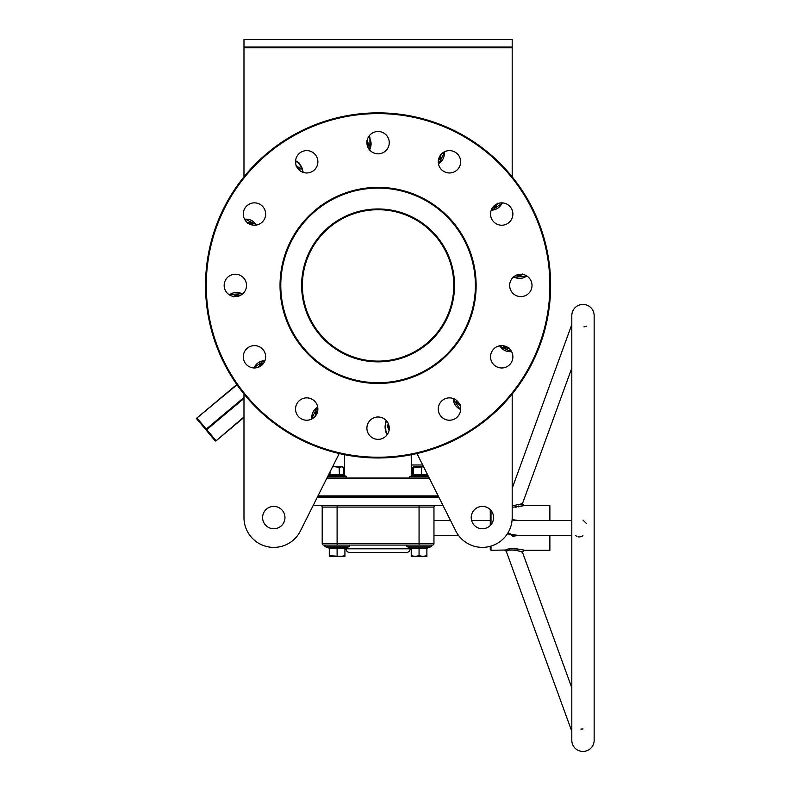 <?xml version="1.0" encoding="UTF-8"?>
<svg xmlns="http://www.w3.org/2000/svg" width="791" height="791" viewBox="0 0 791 791"><rect width="100%" height="100%" fill="white"/><g stroke="black" fill="none" stroke-linecap="round" stroke-linejoin="round"><path stroke-width="1.19" d="M301.638 285.422A76.44 76.44 0 0 1 378.088 208.972A76.44 76.44 0 0 1 454.528 285.422A76.44 76.44 0 0 1 378.088 361.863A76.44 76.44 0 0 1 301.638 285.422M302.389 285.422C302.488 290.228 302.488 290.228 302.389 285.422C302.488 290.228 302.488 290.228 302.389 285.422C302.488 290.228 302.488 290.228 302.389 285.422C302.488 280.607 302.488 280.607 302.389 285.422A75.699 75.699 0 0 0 378.088 361.111A75.699 75.699 0 0 0 453.787 285.422C453.678 290.228 453.678 290.228 453.787 285.422C453.688 280.607 453.688 280.607 453.787 285.422C453.688 280.607 453.688 280.607 453.787 285.422C453.688 280.607 453.688 280.607 453.787 285.422A75.699 75.699 0 0 0 378.088 209.724A75.699 75.699 0 0 0 302.389 285.422L302.389 285.067M378.088 382.725A97.303 97.303 0 0 0 475.391 285.422A97.303 97.303 0 0 0 378.088 188.11A97.303 97.303 0 0 0 280.785 285.422A97.303 97.303 0 0 0 378.088 382.725M378.088 187.368A98.044 98.044 0 0 1 476.133 285.422A98.044 98.044 0 0 1 378.088 383.467A98.044 98.044 0 0 1 280.034 285.422A98.044 98.044 0 0 1 378.088 187.368M326.95 478.011L429.216 478.011M429.592 478.763L326.574 478.763M438.56 496.639L317.606 496.639L438.56 496.639M317.982 495.898L438.184 495.898M378.088 457.228A171.805 171.805 0 0 0 549.893 285.422A171.805 171.805 0 0 0 378.088 113.607A171.805 171.805 0 0 0 206.273 285.422A171.805 171.805 0 0 0 378.088 457.228M378.088 112.866A172.557 172.557 0 0 1 550.635 285.422A172.557 172.557 0 0 1 378.088 457.969A172.557 172.557 0 0 1 205.531 285.422A172.557 172.557 0 0 1 378.088 112.866M243.974 398.437L206.758 429.661L215.854 440.508L215.043 440.706L196.85 419.012L208.824 433.28M243.282 356.79A11.173 11.173 0 0 1 254.455 345.618A11.173 11.173 0 0 1 265.638 356.79A11.173 11.173 0 0 1 254.455 367.973A11.173 11.173 0 0 1 243.282 356.79M224.16 285.422A11.173 11.173 0 0 1 235.332 274.24A11.173 11.173 0 0 1 246.505 285.422A11.173 11.173 0 0 1 235.332 296.595A11.173 11.173 0 0 1 224.16 285.422M243.282 214.045A11.173 11.173 0 0 1 254.455 202.862A11.173 11.173 0 0 1 265.638 214.045A11.173 11.173 0 0 1 254.455 225.217A11.173 11.173 0 0 1 243.282 214.045M295.537 161.789A11.173 11.173 0 0 1 306.71 150.616A11.173 11.173 0 0 1 317.883 161.789A11.173 11.173 0 0 1 306.71 172.962A11.173 11.173 0 0 1 295.537 161.789M366.905 142.667A11.173 11.173 0 0 1 378.088 131.494A11.173 11.173 0 0 1 389.261 142.667A11.173 11.173 0 0 1 378.088 153.84A11.173 11.173 0 0 1 366.905 142.667M438.283 161.789A11.173 11.173 0 0 1 449.466 150.616A11.173 11.173 0 0 1 460.639 161.789A11.173 11.173 0 0 1 449.466 172.962A11.173 11.173 0 0 1 438.283 161.789M490.539 214.045A11.173 11.173 0 0 1 501.712 202.862A11.173 11.173 0 0 1 512.884 214.045A11.173 11.173 0 0 1 501.712 225.217A11.173 11.173 0 0 1 490.539 214.045M509.661 285.422A11.173 11.173 0 0 1 520.834 274.24A11.173 11.173 0 0 1 532.017 285.422A11.173 11.173 0 0 1 520.834 296.595A11.173 11.173 0 0 1 509.661 285.422M490.539 356.79A11.173 11.173 0 0 1 501.712 345.618A11.173 11.173 0 0 1 512.884 356.79A11.173 11.173 0 0 1 501.712 367.973A11.173 11.173 0 0 1 490.539 356.79M438.283 409.046A11.173 11.173 0 0 1 449.466 397.873A11.173 11.173 0 0 1 460.639 409.046A11.173 11.173 0 0 1 449.466 420.219A11.173 11.173 0 0 1 438.283 409.046M366.905 428.168A11.173 11.173 0 0 1 378.088 416.995A11.173 11.173 0 0 1 389.261 428.168A11.173 11.173 0 0 1 378.088 439.351A11.173 11.173 0 0 1 366.905 428.168M295.537 409.046A11.173 11.173 0 0 1 306.71 397.873A11.173 11.173 0 0 1 317.883 409.046A11.173 11.173 0 0 1 306.71 420.219A11.173 11.173 0 0 1 295.537 409.046M302.459 282.08L302.429 282.802M302.429 282.931L302.399 283.969M302.429 282.842L302.459 282.249M453.688 281.695L453.718 282.229L453.688 281.695M453.777 284.503L453.767 283.989M453.757 283.386L453.737 282.812M453.737 282.733L453.698 281.734M262.602 517.581A11.173 11.173 0 0 1 273.775 506.398A11.173 11.173 0 0 1 284.958 517.581A11.173 11.173 0 0 1 273.775 528.754A11.173 11.173 0 0 1 262.602 517.581M493.564 517.581A11.173 11.173 0 0 0 482.391 506.398A11.173 11.173 0 0 0 471.218 517.581A11.173 11.173 0 0 0 482.391 528.754A11.173 11.173 0 0 0 493.564 517.581M411.468 464.03L411.379 463.338M411.617 453.797L411.617 464.979L422.681 464.979L423.541 466.69L413.723 466.69L413.723 467.392L423.62 466.848M413.723 466.69L412.516 467.392L412.516 474.778L411.617 475.668L411.617 464.979M328.74 474.442L343.65 474.778L344.56 475.668L344.56 454.687M302.389 286.332L302.399 286.846M302.419 287.449L302.429 288.023M302.439 288.102L302.478 289.101M302.478 289.14L302.459 288.606L302.478 289.14M512.192 176.838L512.192 47.747L243.974 47.747L243.974 39.55L512.192 39.55L512.192 47.747M243.974 176.838L243.974 47.747M332.546 466.848L334.623 466.69L332.625 466.69L339.22 453.54L300.422 530.929A29.801 29.801 0 0 1 243.974 517.581L243.974 393.997M415.799 453.797L417.084 453.797L455.754 530.929A29.801 29.801 0 0 0 512.192 517.581L512.192 393.997L512.192 488.274L571.804 324.518M411.201 457.475L411.271 456.536M236.816 384.505L196.939 417.964L236.816 384.505M243.974 517.581L243.974 417.401L216.101 440.795A0.742 0.742 0 0 1 215.043 440.706A0.742 0.742 0 0 0 216.101 440.795A0.742 0.742 0 0 1 215.043 440.706A0.742 0.742 0 0 0 216.101 440.795L243.974 416.916M453.777 285.769L453.737 287.904M453.708 288.755L453.737 288.033M453.787 285.422L453.767 286.876M453.737 287.993L453.718 288.586M300.422 530.929L313.127 505.578L443.039 505.578L450.514 520.488L433.962 520.488M243.974 47.005L512.192 47.005M196.85 419.012A0.742 0.742 0 0 1 196.939 417.964A0.742 0.742 0 0 0 196.85 419.012A0.742 0.742 0 0 1 196.939 417.964A0.742 0.742 0 0 0 196.85 419.012L197.177 418.251L206.283 429.098L205.947 429.859L206.758 429.661L206.283 429.098L243.974 397.468M582.977 304.416A11.173 11.173 0 0 0 571.804 315.589L571.804 740.277A11.173 11.173 0 0 0 582.977 751.45A11.173 11.173 0 0 0 594.15 740.277L594.15 315.589A11.173 11.173 0 0 0 582.977 304.416M580.92 729.104L582.977 728.946M582.977 535.784L581.217 536.595M581.207 536.595L580.465 536.792M579.348 536.931L578.27 536.871M576.985 536.525L575.284 535.388M491.013 546.106L491.013 550.289L490.272 549.537L490.272 546.324M521.427 551.861L522.485 552.286C522.347 551.456 509.879 548.549 506.883 551.02L506.25 551.268L571.804 731.349M505.657 549.992L505.597 550.012C509.592 546.749 528.131 550.852 522.93 550.012L522.98 550.032M549.874 535.388L549.874 550.289L523.869 550.279L522.485 552.286L521.655 551.95M507.99 532.837L513.735 535.388L511.718 535.141M510.422 534.686L509.256 534.014M512.845 536.278L517.967 535.497M513.735 535.388L571.804 535.388M518.234 535.388L507.347 533.876M512.192 505.864L521.991 503.778A1.493 1.374 -106.7 0 0 523.316 505.746L512.973 507.199M586.754 326.149L585.953 326.426M584.757 326.732L583.926 326.861M438.936 497.391L317.24 497.391M346.053 548.796A3.728 3.728 0 0 0 349.77 552.523L406.396 552.523A3.728 3.728 0 0 0 410.124 548.796L346.053 548.796A3.728 3.728 0 0 0 345.924 547.827L348.742 546.808L325.477 546.808A0.89 0.89 0 0 1 325.783 545.068L323.697 545.068A1.493 1.493 0 0 1 322.204 543.575L322.204 507.071A1.493 1.493 0 0 0 320.711 505.578M410.252 547.827A3.728 3.728 0 0 0 410.124 548.796M571.804 368.082L522.485 503.58L523.879 505.578L523.316 505.746M571.804 687.784L522.485 552.286M521.951 549.765L516.434 548.786M515.772 548.727L514.101 548.657M512.439 548.687L511.154 548.786M509.869 548.944L509.117 549.083M507.654 549.399L506.467 549.735M491.013 550.289L505.607 550.012A1.493 1.355 69.8 0 1 506.883 551.02L507.09 550.941M549.874 520.488L549.874 505.578L523.82 505.597M419.062 505.578L419.062 507.071L433.962 507.071A1.493 1.493 0 0 1 435.455 505.578A1.493 1.493 0 0 0 433.962 507.071L433.962 543.575L419.062 543.575L419.062 507.071L337.104 507.071L337.104 543.575L419.062 543.575L419.062 545.068L432.469 545.068L323.697 545.068M490.272 509.651L490.272 525.501L490.272 520.488L471.604 520.488M512.38 519.638L518.234 520.488M515.248 507.169L516.77 507.051M518.451 506.823L519.984 506.547M521.16 506.299L521.951 506.102M522.802 505.884L523.751 505.617M582.977 520.082L586.309 523.355M507.812 550.704L508.771 550.447M510.007 550.2L510.808 550.091M511.075 550.071L511.569 550.032M512.519 550.002L513.122 550.012M514.17 550.071L515.089 550.17M516.849 550.477L520.864 551.653M571.804 520.488L513.369 520.488M521.951 503.798L521.071 504.134M520.359 504.391L518.659 504.935M433.962 543.575A1.493 1.493 0 0 1 432.469 545.068A1.493 1.493 0 0 0 433.962 543.575A1.493 1.493 0 0 1 432.469 545.068M549.874 509.127L549.874 510.215M315.204 416.313L315.817 411.429L317.774 410.648M315.846 415.473A7.821 7.821 0 0 1 317.379 412.388M317.666 411.231L316.291 411.795L315.698 416.274M315.817 411.429L315.797 415.552M410.114 478.011L410.222 478.011A0.89 0.89 0 0 1 409.916 476.281L428.356 476.281M413.723 474.373L413.199 475.559L409.441 476.676M427.812 475.203L413.199 475.559L413.723 467.392M413.723 474.778L421.554 474.778L421.554 467.392M421.554 475.559L421.554 474.778L427.447 474.481M344.925 555.697L341.02 556.399L329.283 555.697L329.283 556.399L344.925 556.399L344.925 548.301L337.104 548.301L337.104 547.53L328.789 548.015L330.925 547.896L328.789 548.015L325.477 546.808M407.434 546.808L410.747 548.015L427.377 548.015L430.69 546.808L407.434 546.808A0.89 0.89 0 0 1 407.741 545.068M430.383 545.068A0.89 0.89 0 0 1 430.69 546.808M411.241 556.399L422.977 556.399L419.062 555.697L415.156 556.399L411.241 555.697L411.241 556.399M426.883 556.399L422.977 556.399L426.883 555.697L426.883 556.399M426.883 555.697L426.883 548.301L411.241 548.301L411.241 555.697M419.062 547.53L419.062 555.697M426.883 548.301L427.407 547.53M410.717 547.53L411.241 548.301M322.204 543.575L337.104 543.575L337.104 545.068L325.783 545.068M348.435 545.068A0.89 0.89 0 0 1 348.742 546.808M337.104 547.53L345.459 547.53L344.925 548.707M337.104 545.068L331.142 545.068M337.104 555.697L337.104 548.301L329.283 548.301L328.759 547.53L329.283 548.707M329.283 548.301L329.283 555.697M344.925 548.301L345.459 547.53M389.073 430.215L387.165 425.687L388.46 424.025M389.212 429.167A7.821 7.821 0 0 1 388.994 425.726M387.165 425.687L388.668 424.579L387.768 425.766L389.488 429.938M387.768 425.766L389.212 429.256M459.996 405.318L456.081 402.352L456.377 400.266M459.601 404.339A7.821 7.821 0 0 1 457.682 401.482M456.081 402.352L456.832 400.642L456.634 402.125L460.224 404.873M456.634 402.125L459.64 404.428M508.979 348.297L504.094 347.684L503.313 345.736M508.138 347.654A7.821 7.821 0 0 1 505.054 346.132M503.897 345.835L504.47 347.209L508.939 347.803M504.094 347.684L508.218 347.704M522.881 274.428L518.352 276.336L516.691 275.041M521.833 274.289A7.821 7.821 0 0 1 518.392 274.517M518.352 276.336L517.255 274.833L518.431 275.743L522.604 274.012M497.994 203.505L495.018 207.42L492.931 207.123M497.015 203.9A7.821 7.821 0 0 1 494.148 205.818M493.317 206.669L494.79 206.866L497.539 203.287M495.018 207.42L497.094 203.86M440.973 154.522L440.36 159.406L438.402 160.187M440.32 155.362A7.821 7.821 0 0 1 438.797 158.457M438.501 159.604L439.875 159.04L440.468 154.561M367.093 140.62L369.011 145.158L367.706 146.81M366.955 141.668A7.821 7.821 0 0 1 367.182 145.109M367.499 146.256L368.408 145.069L366.678 140.897M369.011 145.158L366.965 141.579M296.17 165.517L300.096 168.483L299.789 170.569M296.566 166.496A7.821 7.821 0 0 1 298.484 169.363M299.334 170.194L299.532 168.72L295.953 165.962M300.096 168.483L296.536 166.407M247.197 222.538L252.072 223.151L252.863 225.099M248.028 223.181A7.821 7.821 0 0 1 251.123 224.703M252.072 223.151L252.27 225L251.706 223.626L247.227 223.032M251.706 223.626L247.959 223.131M233.286 296.407L237.824 294.499L239.475 295.794M234.334 296.546A7.821 7.821 0 0 1 237.775 296.328M237.824 294.499L238.922 296.002L237.745 295.092L233.563 296.823M237.745 295.092L234.245 296.536M258.182 367.331L261.149 363.415L263.235 363.712M259.161 366.935A7.821 7.821 0 0 1 262.029 365.017M261.149 363.415L262.859 364.167L261.386 363.969L258.627 367.548M261.386 363.969L259.072 366.975M412.516 467.392L413.723 466.848M412.516 474.778L413.723 474.462M327.82 476.281L346.25 476.281L344.263 475.559L328.384 475.154M328.591 475.193L332.19 475.203M339.438 475.559L339.141 467.392L334.623 466.69L341.396 466.69L343.65 467.392L343.65 474.778M343.65 467.392L342.444 466.69L339.141 467.392M329.798 475.559L330.104 471.723M237.033 384.812L196.939 417.964M491.013 510.472L491.013 524.69M337.104 505.578L337.104 507.071L322.204 507.071M317.725 407.177A11.628 11.628 0 0 0 311.941 418.923M386.7 421.049A11.628 11.628 0 0 0 387.55 434.111M453.362 398.575A11.628 11.628 0 0 0 460.629 409.451M499.853 345.776A11.628 11.628 0 0 0 511.589 351.56M513.715 276.81A11.628 11.628 0 0 0 526.776 275.95M491.241 210.149A11.628 11.628 0 0 0 502.117 202.872M438.441 163.658A11.628 11.628 0 0 0 444.235 151.912M369.476 149.786A11.628 11.628 0 0 0 368.616 136.724M302.815 172.27A11.628 11.628 0 0 0 295.537 161.384M256.324 225.059A11.628 11.628 0 0 0 244.577 219.275M242.451 294.025A11.628 11.628 0 0 0 229.39 294.885M264.936 360.686A11.628 11.628 0 0 0 254.049 367.963M458.493 535.388L433.962 535.388M594.15 740.277L594.15 531.799M504.856 550.289L506.25 551.268M317.606 406.574L311.387 419.2M427.377 548.015L426.883 548.707M410.747 548.015L411.241 548.707M386.285 420.585L385.336 422.503L386.038 432.885L387.214 434.625M452.768 398.367L460.589 410.074M499.24 345.894L511.866 352.124M513.25 277.216L527.29 276.296M491.043 210.732L502.74 202.911M438.56 164.261L444.789 151.645M369.881 150.25L369.941 137.624L368.962 136.21M303.398 172.468L298.879 162.679L295.577 160.761M256.927 224.941L244.31 218.721M242.926 293.619L228.876 294.539M265.133 360.103L253.436 367.924M346.25 476.281L345.944 478.011"/></g></svg>
